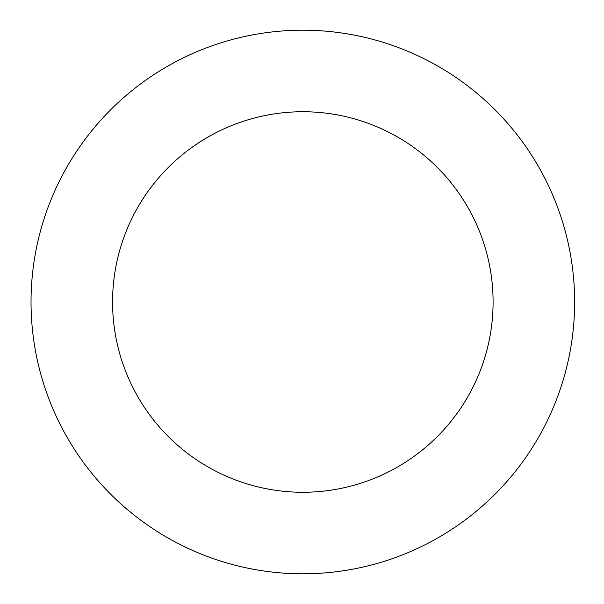 <?xml version="1.0" encoding="UTF-8"?>
<svg xmlns="http://www.w3.org/2000/svg" width="604" height="604" viewBox="0 0 604 604"><rect width="100%" height="100%" fill="white"/><g stroke="black" fill="none" stroke-linecap="round" stroke-linejoin="round"><path stroke-width="0.91" d="M302.831 30.2A271.8 271.8 0 0 1 574.63 302A271.8 271.8 0 0 1 302.831 573.8A271.8 271.8 0 0 1 31.03 302A271.8 271.8 0 0 1 302.831 30.2M302.831 492.26A190.26 190.26 0 0 1 112.57 302A190.26 190.26 0 0 1 302.831 111.74A190.26 190.26 0 0 1 493.091 302A190.26 190.26 0 0 1 302.831 492.26"/></g></svg>
